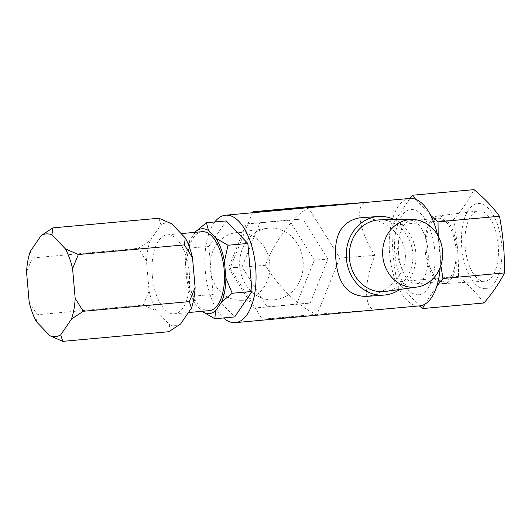 <?xml version="1.0" encoding="UTF-8"?>
<svg xmlns="http://www.w3.org/2000/svg" width="531" height="531" viewBox="0 0 531 531"><rect width="100%" height="100%" fill="white"/><g stroke="black" fill="none" stroke-linecap="round" stroke-linejoin="round"><path stroke-width="0.4" stroke-dasharray="2.65 1.99" d="M398.555 253.393A31.641 14.808 84.8 0 1 398.973 238.558A31.641 14.808 84.8 0 1 410.456 220.77A31.641 14.808 84.8 0 1 428.086 251.176A31.641 14.808 84.8 0 1 416.191 283.793A31.641 14.808 84.8 0 1 401.688 268.367A31.641 14.808 84.8 0 1 398.555 253.393M426.307 250.864A31.641 14.808 84.8 0 1 438.208 218.248A31.641 14.808 84.8 0 1 455.837 248.647A31.641 14.808 84.8 0 1 443.943 281.271A31.641 14.808 84.8 0 1 426.307 250.864M465.229 247.3A35.312 16.521 84.8 0 1 478.252 210.92A35.312 16.521 84.8 0 1 498.184 244.824A35.312 16.521 84.8 0 1 484.644 281.251A35.312 16.521 84.8 0 1 465.229 247.3M425.238 250.944A33.931 15.877 84.8 0 1 437.75 215.991A33.931 15.877 84.8 0 1 456.906 248.568A33.931 15.877 84.8 0 1 443.896 283.567A33.931 15.877 84.8 0 1 425.238 250.944M485.434 288.652A42.752 20.005 84.8 0 1 461.758 247.559A42.752 20.005 84.8 0 1 477.98 203.473A42.752 20.005 84.8 0 1 501.656 244.565A42.752 20.005 84.8 0 1 485.434 288.652M483.94 302.982C477.389 293.935 468.9 285.061 458.472 276.372C458.764 257.343 457.111 238.452 453.514 219.701C462.289 209.506 469.125 199.483 474.024 189.64M418.534 294.738A42.752 20.005 84.8 0 1 394.858 253.645A42.752 20.005 84.8 0 1 411.08 209.559A42.752 20.005 84.8 0 1 434.756 250.652A42.752 20.005 84.8 0 1 418.534 294.738M409.899 198.435L392.064 225.29C391.785 244.399 393.438 263.29 397.022 281.961L419.371 305.896M158.895 218.241L160.966 224.746A51.547 24.121 84.8 0 1 166.303 223A51.547 24.121 84.8 0 1 171.871 223.923M269.788 263.661A33.931 29.988 -94.3 0 1 240.769 300.287A33.931 29.988 -94.3 0 1 210.057 269.098A33.931 29.988 -94.3 0 1 235.691 232.724A33.931 29.988 -94.3 0 1 269.788 263.661M303.095 261.133A35.955 31.774 -94.3 0 1 272.343 299.942A35.955 31.774 -94.3 0 1 239.8 266.894A35.955 31.774 -94.3 0 1 266.967 228.35A35.955 31.774 -94.3 0 1 303.095 261.133M152.297 275.735A39.639 18.545 -95.2 0 0 174.387 313.821A39.639 18.545 -95.2 0 0 189.288 272.961A39.639 18.545 -95.2 0 0 167.205 234.875A39.639 18.545 -95.2 0 0 152.297 275.735M202.092 231.695A39.639 18.545 -95.2 0 0 187.184 272.562A39.639 18.545 -95.2 0 0 209.274 310.648M365.567 296.471L366.045 296.431C385.698 294.433 407.284 275.655 405.286 253.413C403.427 231.244 378.849 216.296 359.175 217.909M214.809 221.951A53.936 25.236 -95.2 0 0 205.291 270.81A53.936 25.236 -95.2 0 0 223.538 317.943M313.317 207.223C301.88 205.643 275.549 237.603 265.44 265.334C280.202 290.769 311.704 317.91 322.722 314.684L262.294 319.224L230.182 267.982L252.49 212.752M322.722 314.684L377.541 309.699C364.074 313.144 362.719 283.262 375.078 255.365C358.067 230.096 354.25 200.877 368.136 202.231L368.043 202.238M409.919 198.428A53.936 25.236 -95.2 0 0 389.641 254.037A53.936 25.236 -95.2 0 0 419.696 305.863M440.159 267.498A53.936 25.236 -95.2 0 0 439.98 250.26A53.936 25.236 -95.2 0 0 437.624 235.167M430.654 215.34L415.667 199.278M453.514 219.701L392.064 225.29M458.472 276.372L397.022 281.961M424.787 304.23L436.874 286.017M440.843 265.58L438.201 236.195M30.24 251.488L32.311 257.986L26.55 272.058M32.311 257.986L138.359 248.335L150.167 240.576L160.966 224.746M29.159 301.907L37.276 314.724L143.324 305.073L149.085 291.001L146.476 261.152L138.359 248.335M37.276 314.724L36.38 321.667M168.818 331.709L169.714 324.766L156.306 310.754L143.324 305.073M156.306 310.754A51.547 24.121 84.8 0 1 149.085 291.001M146.476 261.152A51.547 24.121 84.8 0 1 150.167 240.576M180.626 323.95A51.547 24.121 84.8 0 1 169.714 324.766M195.229 232.319L189.786 240.304L189.063 248.176L185.478 264.319L186.932 280.952L193.264 296.192L195.355 304.011A42.566 19.912 84.8 0 1 186.932 280.952M195.355 304.011L202.318 311.279M185.478 264.319A42.566 19.912 84.8 0 1 189.786 240.304M193.264 296.192L213.084 294.386L234.662 316.927M226.259 220.909L208.882 246.377L213.084 294.386M189.063 248.176L208.882 246.377M314.365 260.11L296.583 304.124L253.672 308.033L228.529 267.916L246.311 223.896L289.222 219.993L314.365 260.11L327.919 259.088L310.144 303.108L267.226 307.011L242.09 266.901L259.865 222.881L302.783 218.978L327.919 259.088M307.714 206.771L339.82 258.006L317.113 314.233L262.294 319.224M265.44 265.334L230.182 267.982M377.541 309.699L317.113 314.233M375.078 255.365L339.82 258.006M394.487 219.695A39.413 34.834 -94.3 0 1 415.839 253.174A39.413 34.834 -94.3 0 1 399.724 289.468M380.209 219.847A35.955 31.774 -94.3 0 1 412.793 253.4A35.955 31.774 -94.3 0 1 385.586 291.446M296.583 304.124L310.144 303.108M253.672 308.033L267.226 307.011M228.529 267.916L242.09 266.901M246.311 223.896L259.865 222.881M289.222 219.993L302.783 218.978M401.688 268.367L396.584 253.805L398.973 238.558M410.456 220.77L438.208 218.248M437.75 215.991L478.252 210.92M240.769 300.287L272.343 299.942M174.387 313.821L188.405 312.547M167.205 234.875L181.137 233.607M235.691 232.724L266.967 228.35M443.896 283.567L484.644 281.251M416.191 283.793L443.943 281.271"/><path stroke-width="0.8" d="M438.201 236.195L438.042 221.839L499.492 216.25C492.941 207.203 484.451 198.335 474.024 189.64L412.574 195.229L409.899 198.435M419.371 305.896L422.49 308.571L424.787 304.23M83.307 311.266L75.19 298.455L72.581 268.606L78.342 254.528L65.359 248.853L51.945 234.835L52.841 227.892L41.04 235.651L30.24 251.488A51.547 24.121 -95.2 0 0 26.55 272.058L29.159 301.907A51.547 24.121 -95.2 0 0 36.38 321.667L49.795 335.678A51.547 24.121 -95.2 0 0 55.363 336.608A51.547 24.121 -95.2 0 0 60.7 334.862L71.499 319.025L83.307 311.266L189.355 301.615L191.425 308.119L180.626 323.95L168.818 331.709L62.771 341.36L60.7 334.862M52.841 227.892L158.895 218.241L171.871 223.923L185.286 237.941L184.39 244.884L192.501 257.694L195.116 287.543L189.355 301.615M215.559 310.861A42.566 19.912 84.8 0 1 209.393 313.575A42.566 19.912 84.8 0 1 202.835 311.816L214.836 318.733L215.559 310.861L221.58 302.039L232.213 293.265L252.039 291.459L247.838 243.45L226.259 220.909L206.44 222.708L195.806 231.483A42.566 19.912 84.8 0 1 208.53 230.527L206.44 222.708M188.405 312.547L209.274 310.648A39.639 18.545 -95.2 0 0 224.175 269.788A39.639 18.545 -95.2 0 0 202.092 231.695L181.137 233.607M415.594 287.218A33.931 29.988 -94.3 0 1 382.771 256.134A33.931 29.988 -94.3 0 1 409.68 219.615A33.931 29.988 -94.3 0 1 411.79 219.502A33.931 29.988 -94.3 0 1 442.535 251.17A33.931 29.988 -94.3 0 1 416.862 287.072A33.931 29.988 -94.3 0 1 415.594 287.218M416.862 287.072L385.586 291.446A35.955 31.774 -94.3 0 1 384.238 291.599A35.955 31.774 -94.3 0 1 349.464 258.663A35.955 31.774 -94.3 0 1 377.972 219.967A35.955 31.774 -94.3 0 1 380.209 219.847L411.79 219.502M399.724 289.468A39.413 34.834 -94.3 0 1 384.544 295.044A39.413 34.834 -94.3 0 1 384.059 295.083A39.413 34.834 -94.3 0 1 346.398 258.663A39.413 34.834 -94.3 0 1 377.674 216.522A39.413 34.834 -94.3 0 1 378.158 216.482L359.175 217.909C341.36 221.659 333.607 235.598 335.911 259.725C337.809 283.793 347.858 296.026 366.045 296.431M223.538 317.943A53.936 25.236 -95.2 0 0 235.346 322.636A53.936 25.236 -95.2 0 0 255.63 267.027A53.936 25.236 -95.2 0 0 225.575 215.201A53.936 25.236 -95.2 0 0 214.809 221.951M235.346 322.636L419.696 305.863A53.936 25.236 -95.2 0 0 440.159 267.498M438.042 221.839L430.654 215.34M415.667 199.278L412.574 195.229M499.492 216.25C503.089 235.001 504.742 253.891 504.45 272.921C499.552 282.764 492.715 292.78 483.94 302.982L422.49 308.571M504.45 272.921L443 278.51L440.843 265.58M436.874 286.017L443 278.51M49.795 335.678L62.771 341.36M78.342 254.528L184.39 244.884M71.499 319.025A51.547 24.121 -95.2 0 0 75.19 298.455M72.581 268.606A51.547 24.121 -95.2 0 0 65.359 248.853M51.945 234.835A51.547 24.121 -95.2 0 0 41.04 235.651M185.286 237.941A51.547 24.121 84.8 0 1 192.501 257.694M195.116 287.543A51.547 24.121 84.8 0 1 191.425 308.119M202.318 311.279L202.835 311.816M232.213 293.265L225.887 278.025A42.566 19.912 84.8 0 1 221.58 302.039M225.887 278.025L224.434 261.398L228.011 245.256L247.838 243.45M228.011 245.256L216.004 238.339A42.566 19.912 84.8 0 1 224.434 261.398M216.004 238.339L208.53 230.527M195.806 231.483L195.229 232.319M214.836 318.733L234.662 316.927L252.039 291.459M437.624 235.167A53.936 25.236 -95.2 0 0 409.919 198.428L368.043 202.238M252.49 212.752L252.895 211.756L307.714 206.771L368.136 202.231L225.575 215.201M313.317 207.223L252.895 211.756M378.158 216.482A39.413 34.834 -94.3 0 1 394.487 219.695M365.567 296.471L384.059 295.083"/></g></svg>
